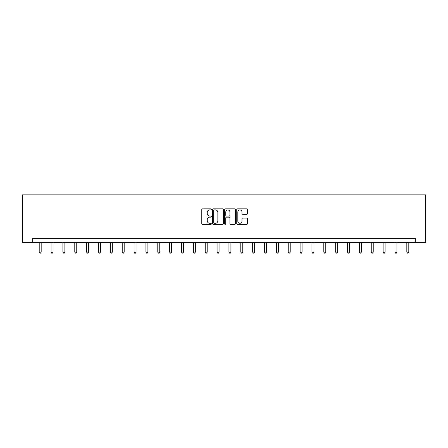 <?xml version="1.0" encoding="UTF-8"?>
<svg xmlns="http://www.w3.org/2000/svg" width="448" height="448" viewBox="0 0 448 448"><rect width="100%" height="100%" fill="white"/><g stroke="black" fill="none" stroke-linecap="round" stroke-linejoin="round"><path stroke-width="0.67" d="M211.35 209.39A0.543 0.543 0 0 0 210.806 208.846L202.563 208.846A0.778 0.778 0 0 0 201.785 209.625L201.785 223.591A0.778 0.778 0 0 0 202.563 224.37L210.806 224.37A0.543 0.543 0 0 0 211.35 223.826A0.543 0.543 0 0 0 210.806 223.283L209.742 223.283A2.481 2.481 0 0 1 207.256 220.797L207.256 219.632A2.481 2.481 0 0 1 209.742 217.151L210.806 217.151A0.543 0.543 0 0 0 211.35 216.608A0.543 0.543 0 0 0 210.806 216.065L209.742 216.065A2.481 2.481 0 0 1 207.256 213.584L207.256 212.419A2.481 2.481 0 0 1 209.742 209.933L210.806 209.933A0.543 0.543 0 0 0 211.35 209.39M246.68 214.318A0.778 0.778 0 0 0 247.453 213.545L247.453 209.625A0.778 0.778 0 0 0 246.68 208.846L237.524 208.846A0.778 0.778 0 0 0 236.746 209.625L236.746 223.591A0.778 0.778 0 0 0 237.524 224.37L246.68 224.37A0.778 0.778 0 0 0 247.453 223.591L247.453 218.859A0.778 0.778 0 0 0 246.68 218.081L242.76 218.081A0.778 0.778 0 0 0 241.982 218.859L241.982 221.206A2.078 2.078 0 0 1 239.91 223.283A2.078 2.078 0 0 1 237.832 221.206L237.832 212.01A2.078 2.078 0 0 1 239.91 209.933A2.078 2.078 0 0 1 241.982 212.01L241.982 213.545A0.778 0.778 0 0 0 242.76 214.318L246.68 214.318M415.324 242.301L425.6 242.301L425.6 194.869L22.4 194.869L22.4 242.301L415.324 242.301L415.324 238.347L32.676 238.347L32.676 242.301M223.322 209.625A0.778 0.778 0 0 0 222.544 208.846L213.388 208.846A0.778 0.778 0 0 0 212.61 209.625L212.61 223.591A0.778 0.778 0 0 0 213.388 224.37L222.544 224.37A0.778 0.778 0 0 0 223.322 223.591L223.322 209.625M225.456 208.846L234.612 208.846A0.778 0.778 0 0 1 235.39 209.625L235.39 223.591A0.778 0.778 0 0 1 234.612 224.37L230.692 224.37A0.778 0.778 0 0 1 229.919 223.591L229.919 217.93A0.778 0.778 0 0 0 229.141 217.151L226.542 217.151A0.778 0.778 0 0 0 225.764 217.93L225.764 223.826A0.543 0.543 0 0 1 225.221 224.37A0.543 0.543 0 0 1 224.678 223.826L224.678 209.625A0.778 0.778 0 0 1 225.456 208.846M214.239 209.933A0.543 0.543 0 0 0 213.696 210.476L213.696 222.74A0.543 0.543 0 0 0 214.239 223.283L215.365 223.283A2.481 2.481 0 0 0 217.851 220.797L217.851 212.419A2.481 2.481 0 0 0 215.365 209.933L214.239 209.933M229.919 212.05A2.078 2.078 0 0 0 227.842 209.972A2.078 2.078 0 0 0 225.764 212.05L225.764 215.286A0.778 0.778 0 0 0 226.542 216.065L229.141 216.065A0.778 0.778 0 0 0 229.919 215.286L229.919 212.05M39.2 242.301L39.2 252.106L41.177 252.106L41.177 242.301M41.177 252.106L40.583 253.131L39.794 253.131L39.2 252.106M51.061 242.301L51.061 252.106L53.038 252.106L53.038 242.301M53.038 252.106L52.444 253.131L51.654 253.131L51.061 252.106M62.916 242.301L62.916 252.106L64.893 252.106L64.893 242.301M64.893 252.106L64.299 253.131L63.51 253.131L62.916 252.106M74.777 242.301L74.777 252.106L76.754 252.106L76.754 242.301M76.754 252.106L76.16 253.131L75.37 253.131L74.777 252.106M86.638 242.301L86.638 252.106L88.614 252.106L88.614 242.301M88.614 252.106L88.021 253.131L87.226 253.131L86.638 252.106M98.493 242.301L98.493 252.106L100.47 252.106L100.47 242.301M100.47 252.106L99.876 253.131L99.086 253.131L98.493 252.106M110.354 242.301L110.354 252.106L112.33 252.106L112.33 242.301M112.33 252.106L111.737 253.131L110.947 253.131L110.354 252.106M122.214 242.301L122.214 252.106L124.186 252.106L124.186 242.301M124.186 252.106L123.598 253.131L122.802 253.131L122.214 252.106M134.07 242.301L134.07 252.106L136.046 252.106L136.046 242.301M136.046 252.106L135.453 253.131L134.663 253.131L134.07 252.106M145.93 242.301L145.93 252.106L147.907 252.106L147.907 242.301M147.907 252.106L147.314 253.131L146.524 253.131L145.93 252.106M157.786 242.301L157.786 252.106L159.762 252.106L159.762 242.301M159.762 252.106L159.174 253.131L158.379 253.131L157.786 252.106M169.646 242.301L169.646 252.106L171.623 252.106L171.623 242.301M171.623 252.106L171.03 253.131L170.24 253.131L169.646 252.106M181.507 242.301L181.507 252.106L183.484 252.106L183.484 242.301M183.484 252.106L182.89 253.131L182.101 253.131L181.507 252.106M193.362 242.301L193.362 252.106L195.339 252.106L195.339 242.301M195.339 252.106L194.746 253.131L193.956 253.131L193.362 252.106M205.223 242.301L205.223 252.106L207.2 252.106L207.2 242.301M207.2 252.106L206.606 253.131L205.817 253.131L205.223 252.106M217.084 242.301L217.084 252.106L219.061 252.106L219.061 242.301M219.061 252.106L218.467 253.131L217.678 253.131L217.084 252.106M228.939 242.301L228.939 252.106L230.916 252.106L230.916 242.301M230.916 252.106L230.322 253.131L229.533 253.131L228.939 252.106M240.8 242.301L240.8 252.106L242.777 252.106L242.777 242.301M242.777 252.106L242.183 253.131L241.394 253.131L240.8 252.106M252.661 242.301L252.661 252.106L254.638 252.106L254.638 242.301M254.638 252.106L254.044 253.131L253.254 253.131L252.661 252.106M264.516 242.301L264.516 252.106L266.493 252.106L266.493 242.301M266.493 252.106L265.899 253.131L265.11 253.131L264.516 252.106M276.377 242.301L276.377 252.106L278.354 252.106L278.354 242.301M278.354 252.106L277.76 253.131L276.97 253.131L276.377 252.106M288.238 242.301L288.238 252.106L290.214 252.106L290.214 242.301M290.214 252.106L289.621 253.131L288.826 253.131L288.238 252.106M300.093 242.301L300.093 252.106L302.07 252.106L302.07 242.301M302.07 252.106L301.476 253.131L300.686 253.131L300.093 252.106M311.954 242.301L311.954 252.106L313.93 252.106L313.93 242.301M313.93 252.106L313.337 253.131L312.547 253.131L311.954 252.106M323.814 242.301L323.814 252.106L325.786 252.106L325.786 242.301M325.786 252.106L325.198 253.131L324.402 253.131L323.814 252.106M335.67 242.301L335.67 252.106L337.646 252.106L337.646 242.301M337.646 252.106L337.053 253.131L336.263 253.131L335.67 252.106M347.53 242.301L347.53 252.106L349.507 252.106L349.507 242.301M349.507 252.106L348.914 253.131L348.124 253.131L347.53 252.106M359.386 242.301L359.386 252.106L361.362 252.106L361.362 242.301M361.362 252.106L360.774 253.131L359.979 253.131L359.386 252.106M371.246 242.301L371.246 252.106L373.223 252.106L373.223 242.301M373.223 252.106L372.63 253.131L371.84 253.131L371.246 252.106M383.107 242.301L383.107 252.106L385.084 252.106L385.084 242.301M385.084 252.106L384.49 253.131L383.701 253.131L383.107 252.106M394.962 242.301L394.962 252.106L396.939 252.106L396.939 242.301M396.939 252.106L396.346 253.131L395.556 253.131L394.962 252.106M406.823 242.301L406.823 252.106L408.8 252.106L408.8 242.301M408.8 252.106L408.206 253.131L407.417 253.131L406.823 252.106"/></g></svg>

